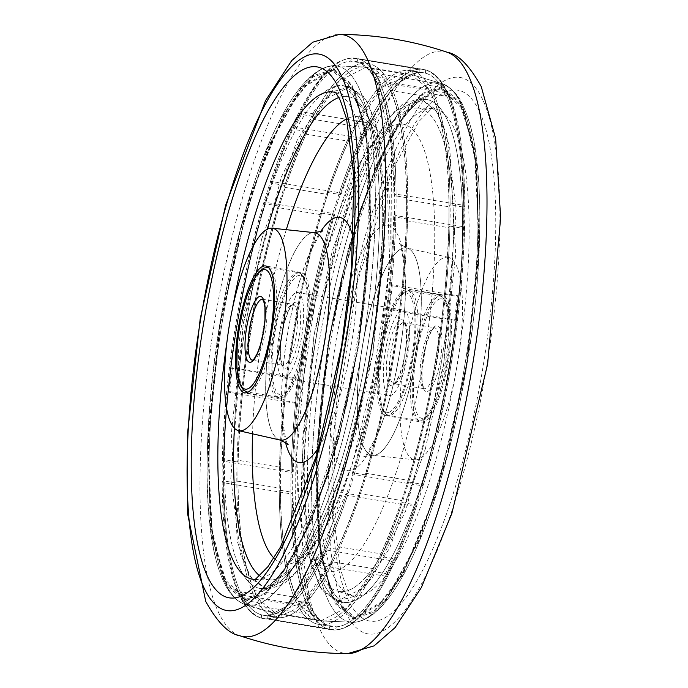 <?xml version="1.0" encoding="UTF-8"?>
<svg xmlns="http://www.w3.org/2000/svg" width="688" height="688" viewBox="0 0 688 688"><rect width="100%" height="100%" fill="white"/><g stroke="black" fill="none" stroke-linecap="round" stroke-linejoin="round"><path stroke-width="0.52" stroke-dasharray="3.44 2.58" d="M267.322 579.545A244.842 63.778 99.4 0 1 259.746 575.847A244.842 63.778 99.4 0 0 270.049 579.915A244.842 63.778 99.4 0 0 363.599 388.419A244.842 63.778 99.4 0 0 367.796 115.919A244.842 63.778 99.4 0 0 349.917 96.999A244.842 63.778 99.4 0 0 338.857 97.541A244.842 63.778 99.4 0 1 348.979 96.767A244.842 63.778 99.4 0 1 355.868 99.949A244.842 63.778 99.4 0 1 371.081 348.567A244.842 63.778 99.4 0 1 276.628 579.047A244.842 63.778 99.4 0 1 267.322 579.545M234.359 428.151A244.842 63.778 99.4 0 1 267.262 229.199A244.842 63.778 99.4 0 0 234.359 428.151M337.997 591.233A244.842 63.778 -80.6 0 0 441.189 363.625A244.842 63.778 -80.6 0 0 419.654 108.455A244.842 63.778 -80.6 0 0 410.349 108.953A244.842 63.778 -80.6 0 0 315.895 339.433A244.842 63.778 -80.6 0 0 331.109 588.051A244.842 63.778 -80.6 0 0 337.997 591.233M314.855 232.725A105.109 27.382 -80.6 0 0 314.459 232.673L314.399 232.673A105.101 27.382 -80.6 0 0 270.659 331.951A105.101 27.382 -80.6 0 0 280.102 440.036A105.101 27.382 -80.6 0 0 280.145 440.045A105.101 27.382 -80.6 0 0 324.444 342.34A105.101 27.382 -80.6 0 0 315.199 232.802A105.101 27.382 -80.6 0 0 314.399 232.673A105.109 27.382 -80.6 0 0 270.668 331.891A105.109 27.382 -80.6 0 0 280.076 440.036M279.87 398.017A63.683 16.589 -80.6 0 0 280.171 398.077A63.683 16.589 -80.6 0 0 306.805 338.238A63.683 16.589 -80.6 0 0 301.103 272.448A63.683 16.589 -80.6 0 0 300.948 272.414A63.683 16.589 -80.6 0 0 274.211 331.943A63.683 16.589 -80.6 0 0 279.87 398.017M448.352 257.329A102.632 26.737 -80.6 0 0 405.094 352.738A102.632 26.737 -80.6 0 0 414.124 459.704A102.632 26.737 -80.6 0 0 414.89 459.825A102.632 26.737 -80.6 0 0 457.615 362.877A102.632 26.737 -80.6 0 0 448.387 257.329A102.632 26.737 -80.6 0 0 448.352 257.329M406.875 247.964L406.814 247.955A105.109 27.382 -80.6 0 0 362.533 345.66A105.109 27.382 -80.6 0 0 371.778 455.207A105.101 27.382 99.4 0 1 362.533 345.66A105.101 27.382 99.4 0 1 406.832 247.955A105.101 27.382 99.4 0 1 406.875 247.964A105.101 27.382 99.4 0 1 416.317 356.049A105.101 27.382 99.4 0 1 372.578 455.327A105.101 27.382 99.4 0 1 371.778 455.198A105.109 27.382 -80.6 0 0 372.569 455.336A105.109 27.382 -80.6 0 0 416.326 356.049A105.109 27.382 -80.6 0 0 406.866 247.955A105.109 27.382 -80.6 0 0 406.832 247.955A105.109 27.382 99.4 0 1 416.257 356.031A105.109 27.382 99.4 0 1 372.518 455.327A105.109 27.382 99.4 0 1 371.718 455.198A105.109 27.382 99.4 0 1 362.473 345.651A105.109 27.382 99.4 0 1 406.771 247.938A105.109 27.382 99.4 0 1 406.814 247.955L399.384 243.629C399.995 241.282 401.74 249.443 404.604 268.114C407.004 301.671 403.28 340.293 393.424 383.973C388.531 404.398 383.035 421.572 376.929 435.487L366.713 454.063L364.09 457.021C362.284 456.866 365.087 456.307 372.518 455.327L372.578 455.327M442.547 295.212A64.302 16.753 -80.6 0 0 442.246 295.161A64.302 16.753 -80.6 0 0 415.354 355.576A64.302 16.753 -80.6 0 0 421.108 422.002A64.302 16.753 -80.6 0 0 421.262 422.036A64.302 16.753 -80.6 0 0 448.258 361.931A64.302 16.753 -80.6 0 0 442.547 295.212M385.873 415.552A63.683 16.589 -80.6 0 0 386.028 415.586A63.683 16.589 -80.6 0 0 412.766 356.057A63.683 16.589 -80.6 0 0 407.115 289.983A63.683 16.589 -80.6 0 0 406.814 289.923A63.683 16.589 -80.6 0 0 380.172 349.762A63.683 16.589 -80.6 0 0 385.873 415.552M389.279 395.437A43.284 11.275 -80.6 0 0 389.434 395.462A43.284 11.275 -80.6 0 0 407.571 354.905A43.284 11.275 -80.6 0 0 403.71 310.099A43.284 11.275 -80.6 0 0 403.555 310.064A43.284 11.275 -80.6 0 0 385.418 350.631A43.284 11.275 -80.6 0 0 389.279 395.437M283.267 377.901A43.284 11.275 -80.6 0 0 283.422 377.936A43.284 11.275 -80.6 0 0 301.559 337.369A43.284 11.275 -80.6 0 0 297.706 292.563A43.284 11.275 -80.6 0 0 297.551 292.538A43.284 11.275 -80.6 0 0 279.414 333.095A43.284 11.275 -80.6 0 0 283.267 377.901M412.439 70.993L411.802 74.648A276.989 72.154 -80.6 0 0 411.123 74.476A276.989 72.154 -80.6 0 0 410.882 74.424A276.989 72.154 -80.6 0 0 409.893 74.227A276.989 72.154 -80.6 0 0 405.55 74.012L363.152 67.003A276.989 72.154 99.4 0 1 366.248 67.054A276.989 72.154 99.4 0 1 367.487 67.218A276.989 72.154 99.4 0 1 368.476 67.407A276.989 72.154 99.4 0 1 369.404 67.639L411.802 74.648C436.889 80.333 449.187 142.794 449.006 206.787L406.599 199.769A276.989 72.154 99.4 0 1 406.41 220.685C404.406 272.551 399.883 317.684 392.839 356.083C387.396 390.595 378.366 429.656 365.741 473.267A276.989 72.154 99.4 0 1 359.299 493.537C339.571 554.33 307.983 613.309 281.426 613.988A276.989 72.154 99.4 0 1 277.092 613.773A276.989 72.154 99.4 0 1 275.862 613.524A276.989 72.154 99.4 0 1 275.174 613.352C250.097 607.667 237.79 545.206 237.971 481.213A276.989 72.154 99.4 0 1 238.16 460.306C240.172 408.431 244.696 363.298 251.739 324.908C257.183 290.396 266.213 251.335 278.838 207.724A276.989 72.154 99.4 0 1 285.279 187.446C305.008 126.652 336.595 67.673 363.152 67.003L363.694 63.339L350.656 61.18L351.534 58.016L419.224 69.213L419.138 72.507L406.101 70.348L405.55 74.012C378.993 74.691 347.414 133.67 327.677 194.463A276.989 72.154 -80.6 0 0 321.236 214.733L278.838 207.724L278.253 205.944A280.695 73.126 99.4 0 0 237.033 461.906L238.16 460.306L280.566 467.315A276.989 72.154 -80.6 0 0 280.377 488.231L237.971 481.213L236.844 483.096L223.806 480.938L222.086 481.841L223.204 482.666L290.895 493.864L293.028 493.004L292.288 492.273L279.251 490.114L280.377 488.231C280.197 552.223 292.495 614.685 317.572 620.361A276.989 72.154 -80.6 0 0 319.49 620.782A276.989 72.154 -80.6 0 0 320.737 620.946A276.989 72.154 -80.6 0 0 323.833 620.997L281.426 613.988L280.876 617.652L267.838 615.493L267.752 618.787L335.443 629.984L336.32 626.82L323.283 624.661L323.833 620.997C350.381 620.327 381.969 561.348 401.697 500.554A276.989 72.154 -80.6 0 0 408.139 480.276L365.741 473.267L366.326 475.047L353.279 472.888L352.376 473.241L354.191 474.522L421.882 485.719L423.18 485.393L421.77 484.214L408.724 482.056L408.139 480.276C420.764 436.665 429.802 397.604 435.246 363.092C442.281 324.702 446.804 279.569 448.817 227.694A276.989 72.154 -80.6 0 0 449.006 206.787L450.133 204.904L463.17 207.062A280.695 73.126 -80.6 0 0 425.476 73.152L412.439 70.993A280.695 73.126 99.4 0 1 450.133 204.904M373.034 352.488L334.979 499.23L301.963 565.45L283.834 584.508L266.583 589.47L251.645 578.935L240.508 554.287L230.79 478.538L243.268 323.816L281.332 177.074L314.339 110.863L332.467 91.805L349.719 86.843L364.657 97.378L375.794 122.025L385.521 197.774L373.034 352.488M407.735 197.886A280.695 73.126 99.4 0 0 370.032 63.984L369.404 67.639C394.482 73.315 406.78 135.777 406.599 199.769L407.735 197.886L394.688 195.727L393.949 194.996L396.082 194.136L463.772 205.334L464.89 206.159L463.17 207.062M292.288 492.273A280.695 73.126 -80.6 0 0 326.49 624.85A280.695 73.126 -80.6 0 0 329.982 626.175L316.944 624.016L317.572 620.361L275.174 613.352L274.538 617.007A280.695 73.126 99.4 0 1 236.844 483.096M323.283 624.661A280.695 73.126 -80.6 0 0 402.196 502.601L401.697 500.554L359.299 493.537L359.79 495.592A280.695 73.126 99.4 0 1 280.876 617.652M408.724 482.056A280.695 73.126 -80.6 0 0 449.943 226.094L448.817 227.694L406.41 220.685L407.537 219.076A280.695 73.126 99.4 0 1 366.326 475.047M406.101 70.348A280.695 73.126 -80.6 0 0 327.187 192.408L327.677 194.463L285.279 187.446L284.78 185.399A280.695 73.126 99.4 0 1 363.694 63.339M237.033 461.906L223.996 459.756A280.695 73.126 99.4 0 1 265.215 203.786L278.253 205.944M265.215 203.786L263.805 202.607L265.095 202.281L332.786 213.478L334.609 214.759L333.697 215.112L320.66 212.953L321.236 214.733C308.611 258.344 299.581 297.405 294.137 331.917C287.094 370.316 282.57 415.449 280.566 467.315L279.44 468.924L292.477 471.082L293.226 471.744L291.093 472.432L223.402 461.235L222.276 460.478L223.996 459.756M274.538 617.007L261.5 614.848A280.695 73.126 99.4 0 1 223.806 480.938M329.982 626.175L329.036 629.331L261.337 618.134L261.5 614.848M359.79 495.592L346.752 493.434A280.695 73.126 99.4 0 1 269.154 615.364A280.695 73.126 99.4 0 1 267.838 615.493M402.196 502.601L415.234 504.76L416.593 506.101L415.277 506.506L347.586 495.308L345.823 493.864L346.752 493.434M407.537 219.076L394.499 216.918A280.695 73.126 99.4 0 1 353.279 472.888M449.943 226.094L462.981 228.244L464.701 227.522L463.583 226.765L395.892 215.568L393.76 216.256L394.499 216.918M370.032 63.984L356.995 61.825A280.695 73.126 99.4 0 1 360.486 63.15A280.695 73.126 99.4 0 1 394.688 195.727M284.78 185.399L271.743 183.24A280.695 73.126 99.4 0 1 350.656 61.18M327.187 192.408L340.225 194.566L341.153 194.136L339.39 192.692L271.7 181.494L270.384 181.899L271.743 183.24M316.944 624.016A280.695 73.126 99.4 0 1 279.251 490.114M320.66 212.953A280.695 73.126 -80.6 0 0 279.44 468.924M333.697 215.112A280.695 73.126 -80.6 0 0 292.477 471.082M336.32 626.82A280.695 73.126 -80.6 0 0 415.234 504.76M421.77 484.214A280.695 73.126 -80.6 0 0 462.981 228.244M425.476 73.152L425.64 69.866A283.972 73.977 99.4 0 1 463.772 205.334M396.082 194.136A283.972 73.977 -80.6 0 0 357.949 58.669L425.64 69.866M357.949 58.669L356.995 61.825M419.138 72.507A280.695 73.126 -80.6 0 0 417.831 72.636A280.695 73.126 -80.6 0 0 340.225 194.566M443.708 364.184L405.653 510.926L372.638 577.137L354.509 596.195L337.258 601.157L322.319 590.622L311.182 565.975L301.464 490.226L313.943 335.512L351.998 188.77L385.013 122.55L403.142 103.492L420.394 98.53L435.332 109.065L446.469 133.713L456.187 209.462L443.708 364.184M438.462 127.607A244.842 63.778 -80.6 0 0 416.928 108.085A244.842 63.778 -80.6 0 0 323.386 299.581A244.842 63.778 -80.6 0 0 319.189 572.081A244.842 63.778 -80.6 0 0 337.06 591.001A244.842 63.778 -80.6 0 0 432.795 406.961A244.842 63.778 -80.6 0 0 438.462 127.607M332.003 597.648L354.741 619.062L386.054 600.125L419.276 540.519L446.899 457.812L467.616 360.383L478.917 254.087L476.844 164.045L463.334 108.274L440.604 86.86L409.291 105.797L376.069 165.404L348.438 248.11L327.729 345.539L316.428 451.844L318.492 541.877L332.003 597.648M223.643 579.726L210.132 523.955L208.068 433.913L219.36 327.617L240.078 230.188L267.709 147.481L300.931 87.875L332.244 68.938L354.974 90.352L368.484 146.123L370.548 236.156L359.248 342.461L338.539 439.89L310.907 522.596L277.685 582.203L246.373 601.14L223.643 579.726M309.359 604.451A280.695 73.126 -80.6 0 0 326.49 624.85A280.695 73.126 -80.6 0 0 331.926 626.596A280.695 73.126 -80.6 0 0 440.458 411.226A280.695 73.126 -80.6 0 0 446.108 94.875A280.695 73.126 -80.6 0 0 423.533 72.73A280.695 73.126 -80.6 0 0 417.831 72.636A280.695 73.126 -80.6 0 0 312.808 298.592A280.695 73.126 -80.6 0 0 309.359 604.451M240.869 593.125A280.695 73.126 99.4 0 1 246.519 276.774A280.695 73.126 99.4 0 1 355.051 61.404A280.695 73.126 99.4 0 1 360.486 63.15A280.695 73.126 99.4 0 1 377.617 83.549A280.695 73.126 99.4 0 1 374.169 389.408A280.695 73.126 99.4 0 1 269.154 615.364A280.695 73.126 99.4 0 1 263.444 615.27A280.695 73.126 99.4 0 1 240.869 593.125M241.445 393.536L242.511 392.839L284.918 399.848L283.852 400.554L295.625 402.497A280.695 73.126 99.4 0 1 298.343 378.667L286.561 376.714L287.593 376.327L232.381 367.753A280.695 73.126 -80.6 0 0 229.663 391.592L241.445 393.536A280.695 73.126 99.4 0 0 253.244 593.821L254.156 590.467L296.562 597.485A276.989 72.154 -80.6 0 0 297.216 598.93A276.989 72.154 -80.6 0 0 301.138 606.188L320.737 620.946L347.87 606.988L373.661 568.658A276.989 72.154 -80.6 0 0 380.911 553.84C395.583 520.386 407.038 487.517 415.277 455.241C425.167 420.592 434.008 375.072 441.791 318.682A276.989 72.154 -80.6 0 0 444.465 295.161C452.36 222.663 450.786 135.983 432.821 97.533A276.989 72.154 -80.6 0 0 428.246 88.829L411.123 74.476L382.803 86.697L355.722 126.351A276.989 72.154 -80.6 0 0 348.472 141.178C333.792 174.632 322.337 207.501 314.106 239.768C304.216 274.426 295.376 319.946 287.593 376.327A276.989 72.154 -80.6 0 0 284.918 399.848C277.023 472.346 278.597 559.034 296.562 597.485L295.651 600.83L307.424 602.783L306.616 605.758L311.303 614.676L245.341 603.763L246.098 600.684L257.88 602.636L258.731 599.171A276.989 72.154 99.4 0 1 254.818 591.912A276.989 72.154 99.4 0 1 254.156 590.467C236.19 552.017 234.617 465.337 242.511 392.839A276.989 72.154 99.4 0 1 245.186 369.318C252.969 312.928 261.81 267.408 271.708 232.759C279.939 200.483 291.394 167.614 306.074 134.16A276.989 72.154 99.4 0 1 313.324 119.342L339.107 81.012L366.248 67.054L385.848 81.812A276.989 72.154 99.4 0 1 390.423 90.515C408.388 128.966 409.953 215.654 402.059 288.152A276.989 72.154 99.4 0 1 399.384 311.673C391.601 368.054 382.769 413.574 372.87 448.232C364.64 480.499 353.185 513.368 338.505 546.822A276.989 72.154 99.4 0 1 331.255 561.649L304.173 601.303L275.862 613.524L258.731 599.171L301.138 606.188L300.286 609.654A280.695 73.126 -80.6 0 0 318.888 624.446A280.695 73.126 -80.6 0 0 373.782 571.625L373.661 568.658L331.255 561.649L331.375 564.607A280.695 73.126 99.4 0 1 276.481 617.428A280.695 73.126 99.4 0 1 257.88 602.636M300.286 609.654L312.06 611.598A280.695 73.126 99.4 0 1 308.095 604.245A280.695 73.126 99.4 0 1 307.424 602.783M283.852 400.554A280.695 73.126 -80.6 0 0 295.651 600.83M348.257 138.408L360.039 140.361A280.695 73.126 99.4 0 1 367.383 125.336L355.601 123.393L355.722 126.351L313.324 119.342L313.203 116.375L301.421 114.432A280.695 73.126 -80.6 0 0 294.077 129.447L305.85 131.399L306.074 134.16L348.472 141.178L348.257 138.408A280.695 73.126 -80.6 0 0 286.561 376.714M391.334 87.17A280.695 73.126 99.4 0 1 403.134 287.446L402.059 288.152L444.465 295.161L445.532 294.464A280.695 73.126 -80.6 0 0 433.732 94.179L432.821 97.533L390.423 90.515L391.334 87.17L379.552 85.217A280.695 73.126 -80.6 0 0 378.882 83.755A280.695 73.126 -80.6 0 0 374.917 76.402L386.699 78.346L385.848 81.812L428.246 88.829L429.097 85.364A280.695 73.126 -80.6 0 0 410.495 70.572A280.695 73.126 -80.6 0 0 355.601 123.393M429.097 85.364L440.879 87.316A280.695 73.126 99.4 0 1 444.844 94.669A280.695 73.126 99.4 0 1 445.514 96.131L433.732 94.179M313.203 116.375A280.695 73.126 99.4 0 1 368.089 63.554A280.695 73.126 99.4 0 1 386.699 78.346M244.154 369.705A280.695 73.126 99.4 0 1 305.85 131.399M253.244 593.821L241.462 591.869A280.695 73.126 -80.6 0 0 242.133 593.331A280.695 73.126 -80.6 0 0 246.098 600.684M425.347 448.92L443.528 365.233L455.697 254.156L449.677 146.518L437.465 112.264L420.394 98.53L393.373 112.187L367.951 151.644L332.304 250.767L314.124 334.454L301.955 445.532L307.975 553.169L320.187 587.423L337.258 601.157L364.279 587.5L389.7 548.044L425.347 448.92M261.638 239.08L297.276 139.956L322.698 100.5L349.719 86.843L366.799 100.577L379.011 134.831L385.022 242.468L372.853 353.546L354.673 437.233L319.034 536.356L293.604 575.813L266.583 589.47L249.512 575.736L237.3 541.482L231.28 433.844L243.449 322.767L261.638 239.08M381.126 556.601A280.695 73.126 -80.6 0 0 442.823 318.295L441.791 318.682L399.384 311.673L400.416 311.286A280.695 73.126 99.4 0 1 338.72 549.592L338.505 546.822L380.911 553.84L381.126 556.601L392.9 558.553A280.695 73.126 99.4 0 1 385.555 573.568L373.782 571.625M445.532 294.464L457.314 296.408A280.695 73.126 99.4 0 1 454.605 320.247L442.823 318.295M392.9 558.553L393.097 561.004L327.135 550.099L326.946 547.639L338.72 549.592M331.375 564.607L319.593 562.664L319.705 565.295L385.667 576.2L385.555 573.568M312.06 611.598L311.303 614.676M295.625 402.497L294.679 403.125L228.717 392.212L229.663 391.592M232.381 367.753L231.46 368.097L297.422 379.011L298.343 378.667M360.039 140.361L359.841 137.901L293.879 126.996L294.077 129.447M301.421 114.432L301.318 111.8L367.272 122.705L367.383 125.336M440.879 87.316L441.636 84.237L375.674 73.324L374.917 76.402M379.552 85.217L380.361 82.242L446.323 93.155L445.514 96.131M457.314 296.408L458.26 295.788L392.298 284.875L391.352 285.503L403.134 287.446M400.416 311.286L388.643 309.333L389.554 308.989L455.516 319.903L454.605 320.247M319.593 562.664A280.695 73.126 -80.6 0 0 326.946 547.639M388.643 309.333A280.695 73.126 -80.6 0 0 391.352 285.503M385.667 576.2L393.097 561.004M455.516 319.903L458.26 295.788M327.135 550.099L319.705 565.295M245.341 603.763L240.654 594.845L306.616 605.758M297.422 379.011L294.679 403.125M228.717 392.212L231.46 368.097M241.462 591.869L240.654 594.845M446.323 93.155L441.636 84.237M367.272 122.705L359.841 137.901M392.298 284.875L389.554 308.989M375.674 73.324L380.361 82.242M293.879 126.996L301.318 111.8M285.503 442.401A124.287 32.379 99.4 0 1 287.679 333.009A124.287 32.379 99.4 0 1 320.281 232.166M314.605 232.69L314.459 232.673A105.109 27.382 -80.6 0 0 270.719 331.969A105.109 27.382 -80.6 0 0 280.162 440.045A105.109 27.382 -80.6 0 0 280.205 440.062A105.109 27.382 -80.6 0 0 280.549 440.122M286.294 229.68A226.644 59.039 -80.6 0 0 263.513 327.565A226.644 59.039 -80.6 0 0 252.53 433.818M273.919 558.08A226.644 59.039 -80.6 0 0 283.447 563.773A226.644 59.039 -80.6 0 0 378.968 353.073A226.644 59.039 -80.6 0 0 359.033 116.874A226.644 59.039 -80.6 0 0 346.563 118.921M244.558 599.609L265.491 593.254L294.516 555.758L328.563 472.871L357.657 350.14L370.677 223.858L366.119 132.44L351.405 85.278L334.058 70.468L313.126 76.815L284.092 114.32L250.054 197.207L220.951 319.937L207.939 446.22L212.497 537.638L227.212 584.8L244.558 599.609M344.447 85.914A254.809 66.375 99.4 0 1 366.859 351.473A254.809 66.375 99.4 0 1 260.795 588.584A254.809 66.375 99.4 0 1 259.471 588.343A254.809 66.375 99.4 0 1 237.05 322.792A254.809 66.375 99.4 0 1 343.957 85.811A254.809 66.375 99.4 0 1 344.447 85.914M361.768 350.889A273.213 71.174 -80.6 0 0 337.739 66.151A273.213 71.174 -80.6 0 0 333.069 65.721A273.213 71.174 -80.6 0 0 222.585 320.135A273.213 71.174 -80.6 0 0 244.016 604.107A273.213 71.174 -80.6 0 0 246.614 604.881A273.213 71.174 -80.6 0 0 361.768 350.889M334.256 69.264L351.688 84.142L366.463 131.52L371.047 223.359L357.966 350.209L328.735 473.499L294.541 556.764L265.379 594.432L244.352 600.813L226.928 585.935L212.145 538.558L207.57 446.718L220.642 319.868L249.873 196.579L284.075 113.314L313.238 75.646L334.256 69.264M325.209 337.111A273.213 71.174 99.4 0 1 440.363 83.119A273.213 71.174 99.4 0 1 442.96 83.893A273.213 71.174 99.4 0 1 464.391 367.865A273.213 71.174 99.4 0 1 353.907 622.279A273.213 71.174 99.4 0 1 349.246 621.849A273.213 71.174 99.4 0 1 325.209 337.111M442.625 87.187L421.598 93.568L392.435 131.236L358.242 214.501L329.01 337.791L315.93 464.641L320.513 556.48L335.288 603.858L352.72 618.736L373.739 612.354L402.91 574.686L437.104 491.421L466.335 368.132L479.407 241.282L474.832 149.442L460.048 102.065L442.625 87.187M346.915 470.532A124.287 32.379 -80.6 0 0 399.298 354.991A124.287 32.379 -80.6 0 0 388.367 225.458A124.287 32.379 -80.6 0 0 335.985 340.999A124.287 32.379 -80.6 0 0 346.915 470.532M352.918 617.532L335.572 602.722L320.857 555.56L316.299 464.142L329.32 337.86L358.422 215.129L392.461 132.242L421.495 94.746L442.418 88.391L459.773 103.2L474.479 150.362L479.037 241.78L466.025 368.063L436.923 490.793L402.884 573.68L373.851 611.185L352.918 617.532M427.515 99.657A254.809 66.375 -80.6 0 0 426.182 99.416A254.809 66.375 -80.6 0 0 320.118 336.527A254.809 66.375 -80.6 0 0 342.529 602.086A254.809 66.375 -80.6 0 0 343.02 602.189A254.809 66.375 -80.6 0 0 449.926 365.208A254.809 66.375 -80.6 0 0 427.515 99.657M423.464 360.435A226.644 59.039 99.4 0 1 327.944 571.126A226.644 59.039 99.4 0 1 308.009 334.927A226.644 59.039 99.4 0 1 403.529 124.227A226.644 59.039 99.4 0 1 423.464 360.435M353.52 239.063A124.287 32.379 99.4 0 1 351 347.001A124.287 32.379 99.4 0 1 319.198 446.581M265.095 202.281A283.972 73.977 -80.6 0 0 237.317 322.423A283.972 73.977 -80.6 0 0 223.402 461.235M329.036 629.331A283.972 73.977 99.4 0 1 290.895 493.864M223.204 482.666A283.972 73.977 -80.6 0 0 261.337 618.134M291.093 472.432A283.972 73.977 99.4 0 1 305.008 333.62A283.972 73.977 99.4 0 1 332.786 213.478M415.277 506.506A283.972 73.977 99.4 0 1 335.443 629.984M267.752 618.787A283.972 73.977 -80.6 0 0 347.586 495.308M463.583 226.765A283.972 73.977 99.4 0 1 421.882 485.719M354.191 474.522A283.972 73.977 -80.6 0 0 395.892 215.568M339.39 192.692A283.972 73.977 99.4 0 1 419.224 69.213M351.534 58.016A283.972 73.977 -80.6 0 0 271.7 181.494M447.14 52.236A305.033 79.464 -80.6 0 0 327.29 279.337A305.033 79.464 -80.6 0 0 319.817 629.253A305.033 79.464 -80.6 0 0 347.672 653.6M239.837 635.764A305.033 79.464 99.4 0 1 218.56 612.501A305.033 79.464 99.4 0 1 223.385 274.899A305.033 79.464 99.4 0 1 339.304 34.4M482.718 99.665A282.037 73.47 -80.6 0 0 362.516 245.969A282.037 73.47 -80.6 0 0 345.316 611.666A282.037 73.47 -80.6 0 0 465.527 465.363A282.037 73.47 -80.6 0 0 482.718 99.665M479.373 111.361A269.111 70.107 -80.6 0 0 364.674 250.957A269.111 70.107 -80.6 0 0 348.266 599.902A269.111 70.107 -80.6 0 0 462.964 460.306A269.111 70.107 -80.6 0 0 479.373 111.361M454.114 128.217A246.923 64.328 -80.6 0 0 431.574 108.506A246.923 64.328 -80.6 0 0 337.731 303.176A246.923 64.328 -80.6 0 0 333.818 576.475A246.923 64.328 -80.6 0 0 351.052 595.309A246.923 64.328 -80.6 0 0 448.069 411.458A246.923 64.328 -80.6 0 0 454.114 128.217M335.262 92.484A246.923 64.328 99.4 0 1 335.925 92.691A246.923 64.328 99.4 0 1 353.159 111.525A246.923 64.328 99.4 0 1 349.246 384.824A246.923 64.328 99.4 0 1 255.411 579.494A246.923 64.328 99.4 0 1 254.715 579.477M322.956 582.151A254.809 66.375 -80.6 0 0 343.02 602.189A254.809 66.375 -80.6 0 0 431.557 449.978A254.809 66.375 -80.6 0 0 447.088 119.583A254.809 66.375 -80.6 0 0 426.182 99.416A254.809 66.375 -80.6 0 0 338.487 251.756A254.809 66.375 -80.6 0 0 322.956 582.151M463.041 109.375L476.492 164.905L478.547 254.526L467.298 360.349L446.675 457.339L419.173 539.676L386.106 599.007L354.931 617.867L332.304 596.548L318.854 541.017L316.798 451.397L328.047 345.574L348.661 248.583L376.164 166.247L409.24 106.915L440.406 88.064L463.041 109.375M239.888 568.417A254.809 66.375 99.4 0 1 255.42 238.022A254.809 66.375 99.4 0 1 343.957 85.811A254.809 66.375 99.4 0 1 364.021 105.849A254.809 66.375 99.4 0 1 348.489 436.244A254.809 66.375 99.4 0 1 260.795 588.584A254.809 66.375 99.4 0 1 239.888 568.417M354.673 91.452L332.046 70.133L300.88 88.993L267.804 148.324L240.301 230.661L219.678 327.651L208.43 433.474L210.494 523.095L223.944 578.625L246.571 599.936L277.737 581.085L310.813 521.753L338.315 439.417L358.938 342.426L370.178 236.603L368.123 146.983L354.673 91.452M444.697 458.758A273.213 71.174 99.4 0 1 353.907 622.279A273.213 71.174 99.4 0 1 328.253 600.478A273.213 71.174 99.4 0 1 344.912 246.218A273.213 71.174 99.4 0 1 442.96 83.893A273.213 71.174 99.4 0 1 461.356 104.49A273.213 71.174 99.4 0 1 444.697 458.758M242.279 229.242A273.213 71.174 -80.6 0 0 225.621 583.51A273.213 71.174 -80.6 0 0 244.016 604.107A273.213 71.174 -80.6 0 0 342.074 441.782A273.213 71.174 -80.6 0 0 358.723 87.522A273.213 71.174 -80.6 0 0 333.069 65.721A273.213 71.174 -80.6 0 0 242.279 229.242M429.192 460.048A283.972 73.977 99.4 0 1 331.504 629.838A283.972 73.977 99.4 0 1 308.164 607.358A283.972 73.977 99.4 0 1 325.476 239.149A283.972 73.977 99.4 0 1 424.178 69.522A283.972 73.977 99.4 0 1 446.503 91.839A283.972 73.977 99.4 0 1 429.192 460.048M257.785 227.952A283.972 73.977 -80.6 0 0 240.473 596.161A283.972 73.977 -80.6 0 0 262.799 618.478A283.972 73.977 -80.6 0 0 361.501 448.851A283.972 73.977 -80.6 0 0 378.813 80.642A283.972 73.977 -80.6 0 0 355.472 58.162A283.972 73.977 -80.6 0 0 257.785 227.952M227.066 341.024A246.923 64.328 99.4 0 1 232.303 309.333M439.383 299.082A60.596 15.781 99.4 0 1 448.653 352.609A60.596 15.781 99.4 0 1 424.272 418.141A60.596 15.781 99.4 0 1 415.002 364.614A60.596 15.781 99.4 0 1 439.383 299.082M421.606 420.187A63.064 16.426 -80.6 0 0 446.374 356.436A63.064 16.426 -80.6 0 0 439.761 296.003A63.064 16.426 -80.6 0 0 437.336 296.261A63.064 16.426 -80.6 0 0 412.568 360.013A63.064 16.426 -80.6 0 0 419.181 420.437A63.064 16.426 -80.6 0 0 421.606 420.187M388.935 412.301A60.596 15.781 -80.6 0 0 413.316 346.761A60.596 15.781 -80.6 0 0 404.054 293.234A60.596 15.781 -80.6 0 0 379.664 358.766A60.596 15.781 -80.6 0 0 388.935 412.301M406.711 291.196A63.064 16.426 99.4 0 1 409.136 290.938A63.064 16.426 99.4 0 1 415.75 351.37A63.064 16.426 99.4 0 1 390.982 415.122A63.064 16.426 99.4 0 1 388.557 415.371A63.064 16.426 99.4 0 1 381.943 354.948A63.064 16.426 99.4 0 1 406.711 291.196M394.989 383.534A30.917 8.05 -80.6 0 0 407.133 352.282A30.917 8.05 -80.6 0 0 403.89 322.655A30.917 8.05 -80.6 0 0 402.704 322.784A30.917 8.05 -80.6 0 0 390.56 354.036A30.917 8.05 -80.6 0 0 393.803 383.655A30.917 8.05 -80.6 0 0 394.989 383.534M400.657 319.963A33.385 8.695 99.4 0 1 405.765 349.461A33.385 8.695 99.4 0 1 392.332 385.572A33.385 8.695 99.4 0 1 387.224 356.074A33.385 8.695 99.4 0 1 400.657 319.963M433.328 327.849A30.917 8.05 99.4 0 1 434.515 327.72A30.917 8.05 99.4 0 1 437.757 357.347A30.917 8.05 99.4 0 1 425.614 388.6A30.917 8.05 99.4 0 1 424.427 388.72A30.917 8.05 99.4 0 1 421.185 359.102A30.917 8.05 99.4 0 1 433.328 327.849M427.661 391.412A33.385 8.695 -80.6 0 0 441.103 355.3A33.385 8.695 -80.6 0 0 435.994 325.811A33.385 8.695 -80.6 0 0 422.561 361.922A33.385 8.695 -80.6 0 0 427.661 391.412M280.386 394.972A60.596 15.781 99.4 0 1 275.054 331.822A60.596 15.781 99.4 0 1 300.587 275.492A60.596 15.781 99.4 0 1 305.919 338.642A60.596 15.781 99.4 0 1 280.386 394.972M298.644 272.672A63.064 16.426 -80.6 0 0 298.42 272.629A63.064 16.426 -80.6 0 0 271.992 331.728A63.064 16.426 -80.6 0 0 277.617 397.019A63.064 16.426 -80.6 0 0 277.84 397.062A63.064 16.426 -80.6 0 0 304.268 337.963A63.064 16.426 -80.6 0 0 298.644 272.672M246.992 391.954A63.064 16.426 99.4 0 1 241.368 326.662A63.064 16.426 99.4 0 1 267.795 267.563M252.436 360.271A30.917 8.05 -80.6 0 0 252.462 360.28A30.917 8.05 -80.6 0 0 265.413 331.306A30.917 8.05 -80.6 0 0 262.661 299.297A30.917 8.05 -80.6 0 0 262.549 299.28A30.917 8.05 -80.6 0 0 262.524 299.271M282.974 365.319A30.917 8.05 99.4 0 1 280.222 333.319A30.917 8.05 99.4 0 1 293.174 304.345A30.917 8.05 99.4 0 1 293.286 304.363A30.917 8.05 99.4 0 1 296.038 336.372A30.917 8.05 99.4 0 1 283.086 365.345A30.917 8.05 99.4 0 1 282.974 365.319M296.055 302.316A33.385 8.695 -80.6 0 0 281.985 333.353A33.385 8.695 -80.6 0 0 284.918 368.149A33.385 8.695 -80.6 0 0 298.988 337.111A33.385 8.695 -80.6 0 0 296.055 302.316M268.802 267.856A63.064 16.426 99.4 0 1 273.712 332.459A63.064 16.426 99.4 0 1 248.265 392.04M322.887 230.979C323.068 228.545 318.785 235.726 310.039 252.522C296.846 284.17 287.971 321.726 283.404 365.19C281.366 386.725 281.048 405.198 282.441 420.609L286.019 440.587L287.601 444.371M344.086 85.837C344.765 87.668 349.633 81.287 360.839 114.5C374.539 160.278 373.489 256.856 357.012 351.241C342.925 431.058 323.885 495.085 299.865 543.305C288.375 565.14 278.262 579.081 269.515 585.135C262.747 588.67 259.84 589.822 260.795 588.584L266.583 589.47L260.795 588.584C261.259 587.32 264.889 594.759 286.045 566.826C306.461 536.717 324.994 489.288 341.652 424.548C374.263 300.579 379.019 143.543 355.335 99.33L345.729 86.499L343.957 85.811L349.719 86.843L344.086 85.837M426.182 99.416C425.717 100.68 422.079 93.258 400.949 121.157C380.713 150.973 362.301 197.903 345.703 261.956C326.791 338.616 317.091 412.387 316.6 483.268C315.955 529.941 323.351 578.66 335.778 595.971L343.02 602.189L337.258 601.157L343.02 602.189C344.602 604.365 334.901 597.683 331.65 588.67C307.957 544.457 312.713 387.421 345.333 263.452C361.983 198.712 380.516 151.283 400.932 121.174C422.088 93.241 425.717 100.68 426.182 99.416L420.394 98.53L426.182 99.416M280.171 398.077L244.73 392.839M386.028 415.586L421.262 422.036M283.422 377.936L389.434 395.462M355.868 99.941L377.652 131.21L386.983 170.237L389.494 261.664L379.681 349.513L352.351 463.798L328.537 522.863L307.166 556.635L276.628 579.047M297.551 292.538L403.555 310.064M333.069 65.721C287.765 69.763 243.965 186.491 220.375 320.72C198.273 457.468 202.074 585.97 244.016 604.107L275.862 613.524C259.901 609.499 249.288 606.36 244.016 604.107C235.821 600.787 229.087 593.383 223.815 581.885C202.917 539.16 201.653 432.184 219.885 323.618C243.621 189.57 285.357 71.939 333.069 65.721L366.248 67.054L333.069 65.721M319.49 620.782L277.092 613.773M409.893 74.227L367.487 67.218M353.907 622.279L320.737 620.946L353.907 622.279C399.143 618.263 442.926 501.758 466.541 367.65C485.324 258.052 484.283 149.253 463.162 106.115C459.661 96.673 452.928 89.268 442.96 83.893L411.123 74.476L442.96 83.893C478.169 100.267 485.453 187.308 475.976 296.666C460.375 452.91 406.212 619.492 353.907 622.279M263.805 202.607C238.925 287.438 225.079 373.395 222.276 460.478M341.153 194.136C367.349 118.448 392.908 77.942 417.831 72.636L400.347 81.752L363.462 137.462L320.23 268.535L294.98 434.352L295.53 542.54L310.039 605.122C314.906 615.356 320.393 621.935 326.49 624.85C305.575 612.974 294.421 569.028 293.036 493.004M261.225 618.108C236.07 608.054 223.024 562.629 222.086 481.841M334.609 214.759C309.815 299.306 296.021 384.962 293.226 471.744M416.593 506.101C404.492 542.196 391.687 571.126 378.185 592.884C354.354 627.886 347.32 627.189 335.753 629.993M345.823 493.864L306.074 582.564L286.543 606.326L269.154 615.364L286.638 606.248L323.515 550.538L366.747 419.465L392.005 253.648L391.455 145.46L376.938 82.878C372.07 72.644 366.584 66.065 360.486 63.15C381.401 75.026 392.556 118.972 393.949 194.996M464.701 227.522C461.897 314.605 448.06 400.562 423.18 485.393M393.751 216.256C390.956 303.038 377.162 388.694 352.376 473.241M425.752 69.892C450.907 79.946 463.953 125.371 464.89 206.159M270.384 181.899C282.484 145.804 295.29 116.874 308.792 95.116C332.622 60.114 339.657 60.811 351.224 58.007M410.349 108.953L379.664 131.537L358.259 165.49L326.301 251.765L307.312 338.41L296.511 456.135L300.131 518.743L309.256 556.609L331.109 588.059M406.814 289.923L442.246 295.161M448.387 257.329L406.866 247.955M414.89 459.825L372.569 455.336M300.948 272.414L265.714 265.964M416.928 108.085L432.563 108.403L431.101 109.151L418.975 121.423L392.753 169.377L357.175 282.751L335.245 422.492L333.147 513.231L340.551 569.595L346.649 587.552C350.287 593.993 352.067 596.72 351.964 595.731L337.06 591.001M254.414 579.597L270.049 579.915M331.504 629.838C340.121 630.887 349.048 627.026 358.293 618.263C381.1 595.791 402.523 552.197 422.552 487.465C465.939 349.891 478.71 152.203 447.57 92.639C441.335 79.223 433.543 71.518 424.178 69.522L355.472 58.162C336.097 56.812 319.731 76.841 307.106 97.868C296.657 115.223 286.586 137.05 276.886 163.348C259.127 212.059 245.152 267.374 234.961 329.311C216.385 441.61 218.07 551.888 239.407 595.361C245.642 608.777 253.442 616.482 262.799 618.478L331.504 629.838M423.533 72.73L410.495 70.572M355.051 61.404L368.089 63.554M335.013 92.269L349.917 96.999M331.926 626.596L318.888 624.446M263.444 615.27L276.481 617.428M439.761 296.003C447.957 297.01 451.294 312.61 449.771 342.796L443.863 378.796L436.932 400.571C430.456 414.176 425.726 420.686 422.75 420.084L419.181 420.437L388.557 415.371L385.065 413.703L381.505 408.431L378.185 391.343L378.546 368.613L380.911 349.728L384.575 332.098L388.522 318.561L395.093 302.883L400.287 295.169L405.576 291.291L409.136 290.938L439.761 296.003M403.89 322.655L405.094 324.762L406.29 330.885L406.29 343.372L404.931 354.501L402.695 364.993L398.67 376.749L395.634 382.029L393.768 383.655L424.462 388.729L423.206 386.553L422.036 380.49L422.036 368.02L423.283 357.511L425.571 346.606L429.596 334.764L432.7 329.337L434.549 327.72L403.89 322.655M268.664 267.701L298.764 272.689L301.929 274.314L305.472 279.577L307.923 288.779L309.05 305.833L308.387 319.963L306.134 337.851L300.708 362.223L295.367 377.721L286.741 392.771L281.676 396.606L277.84 397.062L248.084 392.143M262.549 299.28L293.208 304.345L291.359 305.945L288.263 311.363L284.239 323.188L281.934 334.153L280.678 344.808L280.704 357.235L281.874 363.212L283.121 365.354L252.462 360.28"/><path stroke-width="1.03" d="M259.746 575.847A244.842 63.778 99.4 0 1 234.359 428.151A244.842 63.778 99.4 0 0 248.514 560.393A244.842 63.778 99.4 0 0 259.746 575.847M267.262 229.199A244.842 63.778 99.4 0 1 338.857 97.541A244.842 63.778 99.4 0 0 267.262 229.199M272.852 228.296A102.632 26.737 -80.6 0 0 272.087 228.175A102.632 26.737 -80.6 0 0 229.362 325.123A102.632 26.737 -80.6 0 0 238.59 430.671A102.632 26.737 -80.6 0 0 238.624 430.671A102.632 26.737 -80.6 0 0 281.882 335.262A102.632 26.737 -80.6 0 0 272.852 228.296M280.076 440.036A105.109 27.382 -80.6 0 0 280.111 440.045A105.109 27.382 -80.6 0 0 280.145 440.045A105.109 27.382 -80.6 0 0 324.444 342.34A105.109 27.382 -80.6 0 0 315.199 232.793A105.109 27.382 -80.6 0 0 314.407 232.664L272.087 228.175M265.869 265.998A64.302 16.753 -80.6 0 0 265.714 265.964A64.302 16.753 -80.6 0 0 238.719 326.069A64.302 16.753 -80.6 0 0 244.429 392.788A64.302 16.753 -80.6 0 0 244.73 392.839A64.302 16.753 -80.6 0 0 271.622 332.424A64.302 16.753 -80.6 0 0 265.869 265.998M319.198 446.581A124.287 32.379 99.4 0 1 298.618 462.542A124.287 32.379 99.4 0 1 285.503 442.401M320.281 232.166A124.287 32.379 99.4 0 1 340.061 217.468A124.287 32.379 99.4 0 1 353.52 239.063M280.549 440.122A105.109 27.382 -80.6 0 0 324.616 341.687A105.109 27.382 -80.6 0 0 315.259 232.802A105.109 27.382 -80.6 0 0 314.855 232.725M252.53 433.818A226.644 59.039 -80.6 0 0 273.919 558.08M346.563 118.921A226.644 59.039 -80.6 0 0 286.294 229.68M347.672 653.6A305.033 79.464 -80.6 0 0 463.592 413.101A305.033 79.464 -80.6 0 0 468.425 75.499A305.033 79.464 -80.6 0 0 447.14 52.236C458.131 54.06 469.491 65.506 481.239 86.568L495.627 138.46L500.649 217.571L487.611 364.133L451.861 513.42L421.357 587.552L395.118 627.576L374.091 645.869L347.672 653.6C310.778 653.402 274.83 647.46 239.837 635.764C228.855 633.94 217.485 622.494 205.738 601.432L187.514 513.429L187.351 435.014L200.191 318.836L225.655 205.17L265.542 100.594L291.695 60.604L312.791 42.192L339.304 34.4A305.033 79.464 99.4 0 1 367.16 58.747A305.033 79.464 99.4 0 1 359.686 408.663A305.033 79.464 99.4 0 1 239.837 635.764M341.661 76.334A282.037 73.47 99.4 0 1 324.461 442.031A282.037 73.47 99.4 0 1 204.259 588.335A282.037 73.47 99.4 0 1 221.45 222.637A282.037 73.47 99.4 0 1 341.661 76.334M338.711 88.098A269.111 70.107 99.4 0 1 322.302 437.043A269.111 70.107 99.4 0 1 207.604 576.639A269.111 70.107 99.4 0 1 224.013 227.694A269.111 70.107 99.4 0 1 338.711 88.098M254.715 579.477A246.923 64.328 99.4 0 1 232.862 559.783A246.923 64.328 99.4 0 1 227.066 341.024M232.303 309.333A246.923 64.328 99.4 0 1 335.262 92.484M265.25 269.653A60.596 15.781 -80.6 0 0 239.716 325.983A60.596 15.781 -80.6 0 0 245.048 389.124A60.596 15.781 -80.6 0 0 270.582 332.803A60.596 15.781 -80.6 0 0 265.25 269.653M248.265 392.04A63.064 16.426 99.4 0 1 247.216 391.997L243.741 390.337L240.189 385.117L236.81 367.469L237.257 344.628L239.579 326.267L243.251 308.637L247.198 295.118L253.769 279.466L258.955 271.777L263.977 268.01L267.795 267.563A63.064 16.426 99.4 0 1 268.019 267.606A63.064 16.426 99.4 0 1 268.802 267.856M262.541 299.28L262.515 299.271A30.917 8.05 -80.6 0 0 249.589 328.296A30.917 8.05 -80.6 0 0 252.35 360.254A30.917 8.05 -80.6 0 0 252.436 360.271M249.581 362.309A33.385 8.695 99.4 0 1 246.648 327.514A33.385 8.695 99.4 0 1 260.718 296.476A33.385 8.695 99.4 0 1 263.65 331.272A33.385 8.695 99.4 0 1 249.581 362.309M248.084 392.143L247.216 391.997A63.064 16.426 99.4 0 1 246.992 391.954M314.459 232.673L322.887 230.979M287.601 444.371C289.33 444.783 286.853 443.347 280.162 440.045M238.59 430.671L280.111 440.045M335.013 92.269C334.918 91.28 336.69 94.007 340.336 100.448L346.563 118.938L353.916 176.412L351.482 268.518L341.558 346.202L316.962 454.329L280.592 546.848L267.924 566.68L255.85 578.857L254.414 579.597M447.14 52.236C412.146 40.54 376.198 34.598 339.304 34.4M267.795 267.563L268.664 267.701M262.515 299.271L263.771 301.439L264.932 307.355L264.957 319.791L263.556 331.315L260.356 345.144L257.364 353.288L254.311 358.629L252.462 360.28"/></g></svg>
